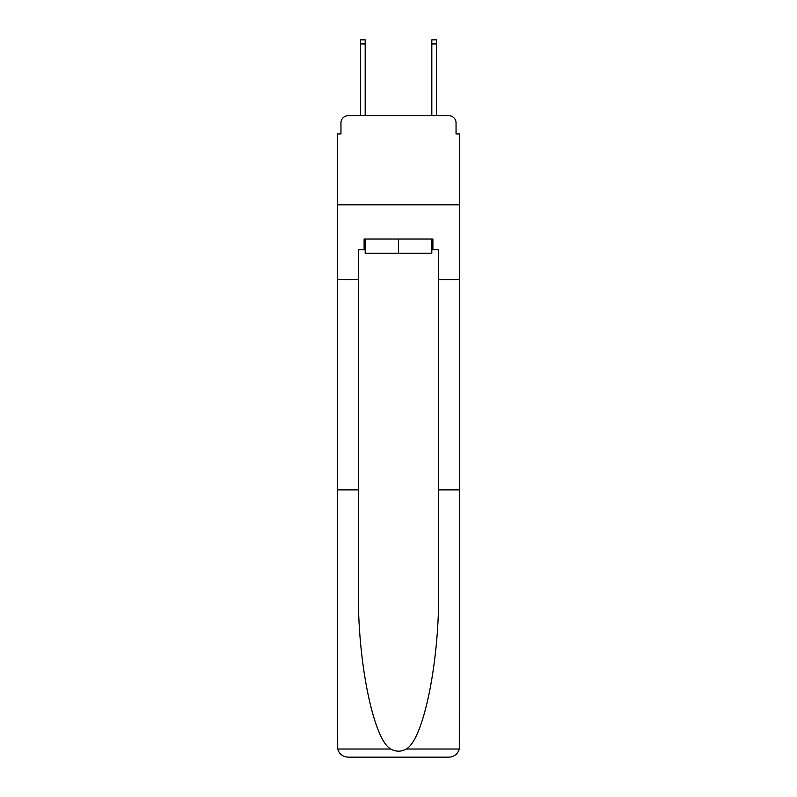 <?xml version="1.0" encoding="UTF-8"?>
<svg xmlns="http://www.w3.org/2000/svg" width="797" height="797" viewBox="0 0 797 797"><rect width="100%" height="100%" fill="white"/><g stroke="black" fill="none" stroke-linecap="round" stroke-linejoin="round"><path stroke-width="1.2" d="M340.957 122.877L340.957 133.926L340.957 122.877A7.123 7.123 0 0 1 348.08 115.744L360.553 115.744L360.553 39.85L365.185 39.85L365.185 115.744L370.705 115.744M431.815 249.73L432.891 249.73L432.891 239.04L364.109 239.04L364.109 249.73L358.411 249.73L358.411 489.896L337.39 489.896L337.699 749.021C339.323 754.082 342.78 756.791 348.08 757.15L448.92 757.15C454.22 756.791 457.677 754.082 459.301 749.021L459.61 133.926L456.043 133.926L456.043 122.877A7.123 7.123 0 0 0 448.92 115.744L348.08 115.744M358.411 279.667L337.39 279.667L337.39 204.829L459.61 204.829L337.39 204.829L337.39 133.926L340.957 133.926M426.295 115.744L431.815 115.744L431.815 39.85L436.447 39.85L436.447 115.744L448.92 115.744M456.043 133.926L456.043 122.877M348.08 757.15L375.158 757.15L348.08 757.15M358.411 489.896L358.411 589.581C357.305 660.384 373.394 739.716 390.739 749.021C395.91 751.9 401.08 751.9 406.261 749.021C423.605 739.716 439.695 660.384 438.589 589.581L438.589 249.73L432.891 249.73M337.39 746.46L337.39 279.667M459.61 279.667L438.589 279.667M459.61 489.896L438.589 489.896M364.109 249.73L365.185 249.73M365.185 239.04L365.185 253.297L431.815 253.297L431.815 239.04M398.5 239.04L398.5 253.297M337.699 749.021L390.739 749.021M406.261 749.021L459.301 749.021M360.553 43.945L365.185 43.945M436.447 43.945L431.815 43.945"/></g></svg>
